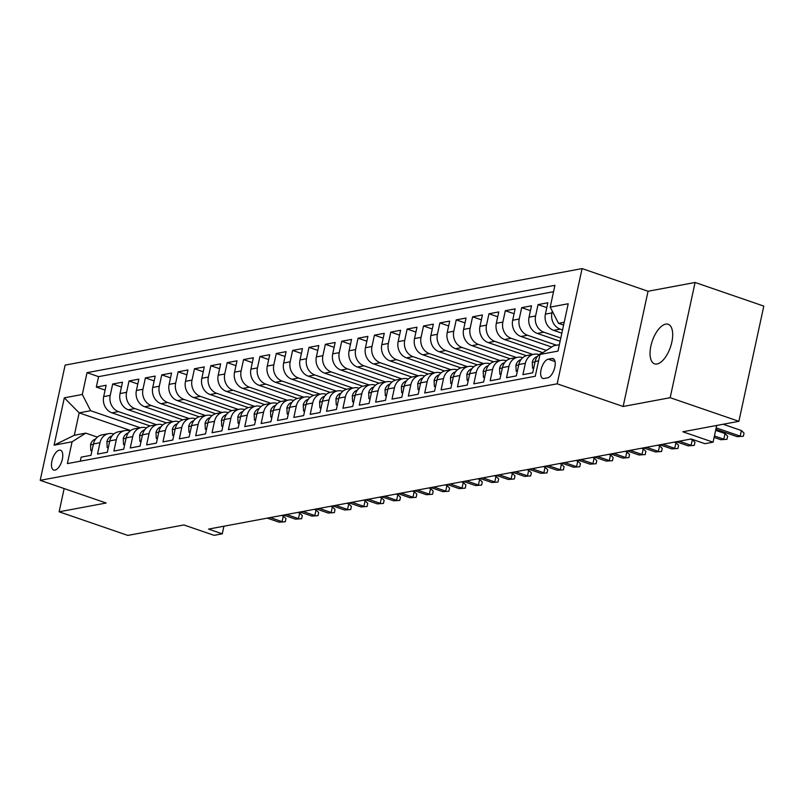 <?xml version="1.0" encoding="UTF-8"?>
<svg xmlns="http://www.w3.org/2000/svg" width="804" height="804" viewBox="0 0 804 804"><rect width="100%" height="100%" fill="white"/><g stroke="black" fill="none" stroke-linecap="round" stroke-linejoin="round"><path stroke-width="1.21" d="M657.059 363.991A20.914 9.578 -71 0 0 671.209 344.645A20.914 9.578 -71 0 0 668.164 324.283A20.914 9.578 -71 0 0 665.672 324.133A20.914 9.578 -71 0 0 651.521 343.479A20.914 9.578 -71 0 0 654.567 363.84A20.914 9.578 -71 0 0 657.059 363.991M54.973 470.109A10.462 4.784 -71 0 0 62.049 460.441A10.462 4.784 -71 0 0 60.521 450.25A10.462 4.784 -71 0 0 59.285 450.18A10.462 4.784 -71 0 0 52.21 459.848A10.462 4.784 -71 0 0 53.727 470.038A10.462 4.784 -71 0 0 54.973 470.109M582.096 268.586L65.114 365.116L40.2 480.34L557.182 383.809L582.096 268.586L648.054 291.259L623.14 406.482L670.174 397.699L695.088 282.475L648.054 291.259M695.088 282.475L763.8 306.093L738.886 421.316L682.857 431.778L713.088 442.17L716.696 425.467M64.149 488.571L59.124 511.796L127.836 535.414L183.875 524.952L214.105 535.343L222.286 533.816L223.924 526.218M670.174 397.699L738.886 421.316M80.289 461.194L81.164 457.144L90.983 455.315L93.435 443.949L99.987 442.723A13.075 11.256 -100.6 0 1 108.58 433.647A13.075 11.256 -100.6 0 1 113.665 434.049L113.736 434.07M99.987 442.723L97.525 454.089L107.344 452.26L109.796 440.893L116.339 439.667A13.075 11.256 -100.6 0 1 124.942 430.602A13.075 11.256 -100.6 0 1 130.027 430.994L130.097 431.014M116.339 439.667L113.887 451.034L123.705 449.205L126.158 437.838L132.7 436.612A13.075 11.256 -100.6 0 1 141.293 427.547A13.075 11.256 -100.6 0 1 146.388 427.939L146.459 427.959M132.7 436.612L130.248 447.979L140.057 446.15L142.519 434.783L149.062 433.557A13.075 11.256 -100.6 0 1 157.654 424.492A13.075 11.256 -100.6 0 1 162.75 424.884L162.81 424.904M149.062 433.557L146.609 444.924L156.418 443.094L158.88 431.728L165.423 430.512A13.075 11.256 -100.6 0 1 174.016 421.437A13.075 11.256 -100.6 0 1 179.111 421.829L179.171 421.849M165.423 430.512L162.961 441.878L172.78 440.039L175.242 428.673L181.784 427.457A13.075 11.256 -100.6 0 1 190.377 418.381A13.075 11.256 -100.6 0 1 195.472 418.773L195.533 418.794M181.784 427.457L179.322 438.823L189.141 436.984L191.603 425.617L198.146 424.401A13.075 11.256 -100.6 0 1 206.739 415.326A13.075 11.256 -100.6 0 1 211.834 415.718L211.894 415.738M198.146 424.401L195.684 435.768L205.502 433.929L207.955 422.562L214.507 421.346A13.075 11.256 -100.6 0 1 223.1 412.271A13.075 11.256 -100.6 0 1 228.195 412.663L228.256 412.683M214.507 421.346L212.045 432.713L221.864 430.874L224.316 419.507L230.869 418.291A13.075 11.256 -100.6 0 1 239.461 409.216A13.075 11.256 -100.6 0 1 244.547 409.608L244.617 409.628M230.869 418.291L228.406 429.658L238.225 427.818L240.677 416.452L247.22 415.236A13.075 11.256 -100.6 0 1 255.813 406.161A13.075 11.256 -100.6 0 1 260.908 406.553L260.978 406.583M247.22 415.236L244.768 426.602L254.587 424.763L257.039 413.397L263.581 412.181A13.075 11.256 -100.6 0 1 272.174 403.106A13.075 11.256 -100.6 0 1 277.269 403.497L277.34 403.528M263.581 412.181L261.129 423.547L270.938 421.708L273.4 410.341L279.943 409.125A13.075 11.256 -100.6 0 1 288.536 400.05A13.075 11.256 -100.6 0 1 293.631 400.442L293.691 400.472M279.943 409.125L277.491 420.492L287.299 418.663L289.762 407.296L296.304 406.07A13.075 11.256 -100.6 0 1 304.897 396.995A13.075 11.256 -100.6 0 1 309.992 397.387L310.053 397.417M296.304 406.07L293.842 417.437L303.661 415.608L306.123 404.241L312.666 403.015A13.075 11.256 -100.6 0 1 321.258 393.94A13.075 11.256 -100.6 0 1 326.354 394.342L326.414 394.362M312.666 403.015L310.203 414.382L320.022 412.552L322.484 401.186L329.027 399.96A13.075 11.256 -100.6 0 1 337.62 390.885A13.075 11.256 -100.6 0 1 342.715 391.287L342.775 391.307M329.027 399.96L326.565 411.326L336.384 409.497L338.836 398.131L345.388 396.905A13.075 11.256 -100.6 0 1 353.981 387.829A13.075 11.256 -100.6 0 1 359.066 388.231L359.137 388.252M345.388 396.905L342.926 408.271L352.745 406.442L355.197 395.076L361.74 393.849A13.075 11.256 -100.6 0 1 370.342 384.774A13.075 11.256 -100.6 0 1 375.428 385.176L375.498 385.196M361.74 393.849L359.287 405.216L369.106 403.387L371.559 392.02L378.101 390.794A13.075 11.256 -100.6 0 1 386.694 381.719A13.075 11.256 -100.6 0 1 391.789 382.121L391.86 382.141M378.101 390.794L375.649 402.161L385.468 400.332L387.92 388.965L394.462 387.739A13.075 11.256 -100.6 0 1 403.055 378.664A13.075 11.256 -100.6 0 1 408.151 379.066L408.221 379.086M394.462 387.739L392.01 399.106L401.819 397.276L404.281 385.91L410.824 384.684A13.075 11.256 -100.6 0 1 419.417 375.609A13.075 11.256 -100.6 0 1 424.512 376.011L424.572 376.031M410.824 384.684L408.372 396.05L418.18 394.221L420.643 382.855L427.185 381.629A13.075 11.256 -100.6 0 1 435.778 372.564A13.075 11.256 -100.6 0 1 440.873 372.955L440.934 372.976M427.185 381.629L424.723 392.995L434.542 391.166L437.004 379.8L443.547 378.573A13.075 11.256 -100.6 0 1 452.139 369.508A13.075 11.256 -100.6 0 1 457.235 369.9L457.295 369.92M443.547 378.573L441.084 389.94L450.903 388.111L453.366 376.744L459.908 375.518A13.075 11.256 -100.6 0 1 468.501 366.453A13.075 11.256 -100.6 0 1 473.596 366.845L473.656 366.865M459.908 375.518L457.446 386.885L467.265 385.056L469.717 373.689L476.269 372.473A13.075 11.256 -100.6 0 1 484.862 363.398A13.075 11.256 -100.6 0 1 489.948 363.79L490.018 363.81M476.269 372.473L473.807 383.84L483.626 382L486.078 370.634L492.621 369.418A13.075 11.256 -100.6 0 1 501.224 360.343A13.075 11.256 -100.6 0 1 506.309 360.735L506.379 360.755M492.621 369.418L490.169 380.784L499.987 378.945L502.44 367.579L508.982 366.363A13.075 11.256 -100.6 0 1 517.575 357.288A13.075 11.256 -100.6 0 1 522.67 357.679L522.741 357.7M508.982 366.363L506.53 377.729L516.349 375.89L518.801 364.524L525.344 363.307A13.075 11.256 -100.6 0 1 533.936 354.232A13.075 11.256 -100.6 0 1 539.032 354.624L539.102 354.644M525.344 363.307L522.891 374.674L532.7 372.835L535.162 361.468A13.075 11.256 -100.6 0 1 542.891 352.604M561.845 333.178L553.695 330.374A13.075 11.256 -100.6 0 1 545.393 314.133L547.856 302.766L538.037 304.605L546.81 307.62M560.097 341.248L537.333 333.429A13.075 11.256 79.4 0 1 529.032 317.188L531.494 305.821L521.675 307.661L530.449 310.676M551.675 347.037L520.972 336.484A13.075 11.256 79.4 0 1 512.681 320.243L515.133 308.877L505.314 310.716L514.088 313.721M542.75 352.644L504.621 339.539A13.075 11.256 79.4 0 1 496.319 323.298L498.771 311.932L488.953 313.771L497.726 316.776M526.389 355.7L488.259 342.594A13.075 11.256 79.4 0 1 479.958 326.354L482.41 314.987L472.601 316.816L481.365 319.831M510.027 358.755L471.898 345.65A13.075 11.256 79.4 0 1 463.596 329.409L466.049 318.042L456.24 319.871L465.003 322.886M493.666 361.81L455.536 348.695A13.075 11.256 79.4 0 1 447.235 332.464L449.697 321.097L439.878 322.927L448.642 325.942M477.305 364.865L439.175 351.75A13.075 11.256 79.4 0 1 430.874 335.519L433.336 324.153L423.517 325.982L432.281 328.997M460.943 367.92L422.814 354.805A13.075 11.256 79.4 0 1 414.512 338.574L416.974 327.208L407.156 329.037L415.929 332.052M444.582 370.976L406.452 357.86A13.075 11.256 79.4 0 1 398.151 341.63L400.613 330.263L390.794 332.092L399.568 335.107M428.23 374.021L390.091 360.916A13.075 11.256 79.4 0 1 381.799 344.685L384.252 333.318L374.433 335.147L383.206 338.162M411.869 377.076L373.739 363.971A13.075 11.256 79.4 0 1 365.438 347.74L367.89 336.373L358.071 338.203L366.845 341.218M395.508 380.131L357.378 367.026A13.075 11.256 79.4 0 1 349.077 350.795L351.529 339.429L341.72 341.258L350.484 344.273M379.146 383.186L341.017 370.081A13.075 11.256 79.4 0 1 332.715 353.85L335.167 342.484L325.359 344.313L334.122 347.328M362.785 386.242L324.655 373.136A13.075 11.256 79.4 0 1 316.354 356.906L318.816 345.539L308.997 347.368L317.761 350.383M346.423 389.297L308.294 376.192A13.075 11.256 79.4 0 1 299.992 359.961L302.455 348.594L292.636 350.423L301.399 353.438M330.062 392.352L291.932 379.247A13.075 11.256 79.4 0 1 283.631 363.016L286.093 351.649L276.274 353.479L285.048 356.494M313.701 395.407L275.571 382.302A13.075 11.256 79.4 0 1 267.27 366.061L269.732 354.695L259.913 356.534L268.687 359.549M297.349 398.462L259.21 385.357A13.075 11.256 79.4 0 1 250.918 369.116L253.371 357.75L243.552 359.589L252.325 362.604M280.988 401.518L242.858 388.412A13.075 11.256 79.4 0 1 234.557 372.172L237.009 360.805L227.19 362.644L235.964 365.659M264.627 404.573L226.497 391.468A13.075 11.256 79.4 0 1 218.196 375.227L220.648 363.86L210.839 365.699L219.603 368.714M248.265 407.628L210.135 394.523A13.075 11.256 79.4 0 1 201.834 378.282L204.286 366.915L194.478 368.755L203.241 371.77M231.904 410.683L193.774 397.578A13.075 11.256 79.4 0 1 185.473 381.337L187.935 369.971L178.116 371.81L186.88 374.815M215.542 413.738L177.413 400.633A13.075 11.256 79.4 0 1 169.111 384.392L171.574 373.026L161.755 374.865L170.518 377.87M199.181 416.794L161.051 403.688A13.075 11.256 79.4 0 1 152.75 387.448L155.212 376.081L145.393 377.91L154.167 380.925M182.83 419.849L144.69 406.744A13.075 11.256 79.4 0 1 136.389 390.503L138.851 379.136L129.032 380.965L137.806 383.98M166.468 422.904L128.328 409.789A13.075 11.256 79.4 0 1 120.037 393.558L122.489 382.191L112.671 384.021L121.444 387.036M713.088 442.17L704.907 443.697L691.169 438.974L208.537 529.092L222.286 533.816M551.815 358.514L548.217 359.187A10.13 4.633 -71 0 0 541.363 368.554A10.13 4.633 -71 0 0 542.841 378.423A10.13 4.633 -71 0 0 544.047 378.493L547.645 377.82A10.13 4.633 -71 0 0 554.499 368.453A10.13 4.633 -71 0 0 553.021 358.584A10.13 4.633 -71 0 0 551.815 358.514L554.016 359.267M130.67 430.552L79.164 412.854L74.31 435.276L85.767 433.135L72.079 441.808L67.365 463.606L535.263 376.252L539.976 354.453L553.665 345.77L559.353 344.705M72.079 441.808L54.079 445.175L64.32 397.839L82.309 394.473L87.023 372.674L554.931 285.319L550.217 307.118L568.207 303.751L557.976 351.087L539.976 354.453M156.539 424.693L118.52 411.628A13.075 11.256 -100.6 0 1 110.218 395.387L112.671 384.021M150.107 425.959L111.977 412.844L118.52 411.628M172.9 421.638L134.881 408.573A13.075 11.256 -100.6 0 1 126.58 392.332L129.032 380.965M189.262 418.582L151.242 405.517A13.075 11.256 -100.6 0 1 142.941 389.277L145.393 377.91M205.623 415.537L167.594 402.462A13.075 11.256 -100.6 0 1 159.292 386.232L161.755 374.865M221.984 412.482L183.955 399.407A13.075 11.256 -100.6 0 1 175.654 383.176L178.116 371.81M238.346 409.427L200.317 396.352A13.075 11.256 -100.6 0 1 192.015 380.121L194.478 368.755M254.707 406.372L216.678 393.297A13.075 11.256 -100.6 0 1 208.377 377.066L210.839 365.699M271.059 403.317L233.039 390.241A13.075 11.256 -100.6 0 1 224.738 374.011L227.19 362.644M287.42 400.261L249.401 387.186A13.075 11.256 -100.6 0 1 241.099 370.956L243.552 359.589M303.781 397.206L265.762 384.131A13.075 11.256 -100.6 0 1 257.461 367.9L259.913 356.534M320.143 394.151L282.114 381.076A13.075 11.256 -100.6 0 1 273.822 364.845L276.274 353.479M336.504 391.096L298.475 378.021A13.075 11.256 -100.6 0 1 290.174 361.79L292.636 350.423M352.866 388.041L314.836 374.965A13.075 11.256 -100.6 0 1 306.535 358.735L308.997 347.368M369.227 384.985L331.198 371.92A13.075 11.256 -100.6 0 1 322.896 355.68L325.359 344.313M385.588 381.93L347.559 368.865A13.075 11.256 -100.6 0 1 339.258 352.624L341.72 341.258M401.94 378.875L363.921 365.81A13.075 11.256 -100.6 0 1 355.619 349.569L358.071 338.203M418.301 375.82L380.282 362.755A13.075 11.256 -100.6 0 1 371.981 346.514L374.433 335.147M434.662 372.765L396.643 359.7A13.075 11.256 -100.6 0 1 388.342 343.459L390.794 332.092M451.024 369.709L412.995 356.644A13.075 11.256 -100.6 0 1 404.703 340.404L407.156 329.037M467.385 366.654L429.356 353.589A13.075 11.256 -100.6 0 1 421.055 337.348L423.517 325.982M483.747 363.599L445.717 350.534A13.075 11.256 -100.6 0 1 437.416 334.293L439.878 322.927M500.108 360.544L462.079 347.479A13.075 11.256 -100.6 0 1 453.778 331.238L456.24 319.871M516.469 357.499L478.44 344.424A13.075 11.256 -100.6 0 1 470.139 328.193L472.601 316.816M532.821 354.443L494.802 341.368A13.075 11.256 -100.6 0 1 486.5 325.138L488.953 313.771M546.348 350.413L511.163 338.313A13.075 11.256 -100.6 0 1 502.862 322.082L505.314 310.716M556.539 345.238L527.524 335.258A13.075 11.256 -100.6 0 1 519.223 319.027L521.675 307.661M560.8 338.022L543.876 332.203A13.075 11.256 -100.6 0 1 535.585 315.972L538.037 304.605M562.549 329.941L560.237 329.148A13.075 11.256 -100.6 0 1 551.936 312.917L552.308 311.208M553.544 291.691L98.57 376.644L96.319 387.076L105.083 390.091M111.977 412.844A13.075 11.256 79.4 0 1 103.676 396.613L106.128 385.247L96.319 387.076M85.767 433.135L97.374 437.125M564.197 322.283L558.509 323.349L550.217 307.118M563.594 325.097L558.509 323.349M623.14 406.482L557.182 383.809M59.124 511.796L106.158 503.013L40.2 480.34M140.177 427.748L90.611 410.713L79.164 412.854L64.32 397.839M533.936 354.232L527.394 355.448A13.075 11.256 79.4 0 0 518.801 364.524M517.575 357.288L511.032 358.504A13.075 11.256 79.4 0 0 502.44 367.579M501.224 360.343L494.671 361.559A13.075 11.256 79.4 0 0 486.078 370.634M484.862 363.398L478.32 364.614A13.075 11.256 79.4 0 0 469.717 373.689M468.501 366.453L461.958 367.669A13.075 11.256 79.4 0 0 453.366 376.744M452.139 369.508L445.597 370.724A13.075 11.256 79.4 0 0 437.004 379.8M435.778 372.564L429.236 373.78A13.075 11.256 79.4 0 0 420.643 382.855M419.417 375.609L412.874 376.835A13.075 11.256 79.4 0 0 404.281 385.91M403.055 378.664L396.513 379.89A13.075 11.256 79.4 0 0 387.92 388.965M386.694 381.719L380.151 382.945A13.075 11.256 79.4 0 0 371.559 392.02M370.342 384.774L363.79 386A13.075 11.256 79.4 0 0 355.197 395.076M353.981 387.829L347.439 389.056A13.075 11.256 79.4 0 0 338.836 398.131M337.62 390.885L331.077 392.111A13.075 11.256 79.4 0 0 322.484 401.186M321.258 393.94L314.716 395.166A13.075 11.256 79.4 0 0 306.123 404.241M304.897 396.995L298.354 398.221A13.075 11.256 79.4 0 0 289.762 407.296M288.536 400.05L281.993 401.276A13.075 11.256 79.4 0 0 273.4 410.341M272.174 403.106L265.632 404.332A13.075 11.256 79.4 0 0 257.039 413.397M255.813 406.161L249.27 407.387A13.075 11.256 79.4 0 0 240.677 416.452M239.461 409.216L232.909 410.432A13.075 11.256 79.4 0 0 224.316 419.507M223.1 412.271L216.557 413.487A13.075 11.256 79.4 0 0 207.955 422.562M206.739 415.326L200.196 416.542A13.075 11.256 79.4 0 0 191.603 425.617M190.377 418.381L183.835 419.598A13.075 11.256 79.4 0 0 175.242 428.673M174.016 421.437L167.473 422.653A13.075 11.256 79.4 0 0 158.88 431.728M157.654 424.492L151.112 425.708A13.075 11.256 79.4 0 0 142.519 434.783M141.293 427.547L134.75 428.763A13.075 11.256 79.4 0 0 126.158 437.838M124.942 430.602L118.389 431.818A13.075 11.256 79.4 0 0 109.796 440.893M98.57 376.644L87.023 372.674M82.309 394.473L90.611 410.713M108.58 433.647L102.028 434.874A13.075 11.256 79.4 0 0 93.435 443.949M54.079 445.175L74.31 435.276M716.183 427.879L740.182 436.13L741.389 430.522L744.042 433.115L743.368 436.23L737.238 436.672L715.861 429.336M741.389 430.522L723.168 424.261M743.368 436.23L737.238 436.672M533.766 367.93L532.56 368.162L532.268 362.242A8.663 7.457 -100.6 0 1 537.363 356.514M714.434 435.959L723.821 439.185L725.027 433.577L727.68 436.17L727.007 439.285L720.876 439.728L714.113 437.406M725.027 433.577L715.64 430.351M727.007 439.285L720.876 439.728M532.56 368.162L533.635 368.533M517.404 370.986L516.198 371.217L515.907 365.297A8.663 7.457 -100.6 0 1 521.002 359.569M516.198 371.217L517.274 371.589M501.043 374.041L499.837 374.272L499.545 368.353A8.663 7.457 -100.6 0 1 504.641 362.624M679.219 441.205L691.098 445.295L692.314 439.687L694.957 442.28L694.284 445.396L688.154 445.838L676.275 441.758M692.314 439.687L690.576 439.084M694.284 445.396L688.154 445.838M499.837 374.272L500.912 374.644M484.681 377.096L483.475 377.327L483.184 371.398A8.663 7.457 -100.6 0 1 488.279 365.679M662.858 444.26L674.737 448.341L675.953 442.743L678.596 445.336L677.923 448.451L671.792 448.893L659.913 444.813M675.953 442.743L674.214 442.14M677.923 448.451L671.792 448.893M483.475 377.327L484.551 377.699M468.32 380.151L467.114 380.382L466.822 374.453A8.663 7.457 -100.6 0 1 471.928 368.734M646.496 447.315L658.375 451.396L659.592 445.798L662.235 448.391L661.561 451.506L655.431 451.948L643.552 447.868M659.592 445.798L657.853 445.195M661.561 451.506L655.431 451.948M467.114 380.382L468.199 380.754M451.969 383.206L450.753 383.438L450.471 377.508A8.663 7.457 -100.6 0 1 455.566 371.79M630.145 450.371L642.014 454.451L643.23 448.853L645.883 451.446L645.21 454.561L639.069 455.004L627.2 450.923M643.23 448.853L641.491 448.25M645.21 454.561L639.069 455.004M450.753 383.438L451.838 383.809M435.607 386.262L434.391 386.493L434.11 380.563A8.663 7.457 -100.6 0 1 439.205 374.845M613.784 453.426L625.653 457.506L626.869 451.908L629.522 454.501L628.849 457.617L622.708 458.059L610.839 453.979M626.869 451.908L625.13 451.305M628.849 457.617L622.708 458.059M434.391 386.493L435.477 386.865M419.246 389.317L418.04 389.548L417.748 383.619A8.663 7.457 -100.6 0 1 422.844 377.9M597.422 456.481L609.301 460.561L610.507 454.963L613.161 457.556L612.487 460.672L606.357 461.114L594.478 457.034M610.507 454.963L608.769 454.361M612.487 460.672L606.357 461.114M418.04 389.548L419.115 389.91M402.884 392.372L401.678 392.603L401.387 386.674A8.663 7.457 -100.6 0 1 406.482 380.955M581.061 459.536L592.94 463.617L594.146 458.009L596.799 460.612L596.126 463.727L589.995 464.169L578.116 460.089M594.146 458.009L592.417 457.416M596.126 463.727L589.995 464.169M401.678 392.603L402.754 392.965M386.523 395.427L385.317 395.648L385.026 389.729A8.663 7.457 -100.6 0 1 390.121 384.01M564.699 462.591L576.579 466.672L577.785 461.064L580.438 463.667L579.764 466.782L573.634 467.224L561.755 463.144M577.785 461.064L576.056 460.471M579.764 466.782L573.634 467.224M385.317 395.648L386.392 396.02M370.162 398.482L368.956 398.704L368.664 392.784A8.663 7.457 -100.6 0 1 373.759 387.066M548.338 465.647L560.217 469.727L561.433 464.119L564.076 466.722L563.403 469.837L557.272 470.28L545.393 466.199M561.433 464.119L559.695 463.526M563.403 469.837L557.272 470.28M368.956 398.704L370.031 399.075M353.8 401.538L352.594 401.759L352.303 395.839A8.663 7.457 -100.6 0 1 357.408 390.111M531.977 468.702L543.856 472.782L545.072 467.174L547.715 469.777L547.042 472.883L540.911 473.335L529.032 469.255M545.072 467.174L543.333 466.581M547.042 472.883L540.911 473.335M352.594 401.759L353.67 402.131M337.439 404.593L336.233 404.814L335.951 398.895A8.663 7.457 -100.6 0 1 341.047 393.166M515.615 471.757L527.494 475.837L528.71 470.229L531.354 472.832L530.68 475.938L524.55 476.39L512.671 472.31M528.71 470.229L526.972 469.636M530.68 475.938L524.55 476.39M336.233 404.814L337.318 405.186M321.087 407.648L319.871 407.869L319.59 401.95A8.663 7.457 -100.6 0 1 324.685 396.221M499.264 474.812L511.133 478.893L512.349 473.285L515.002 475.888L514.329 478.993L508.188 479.445L496.319 475.355M512.349 473.285L510.61 472.692M514.329 478.993L508.188 479.445M319.871 407.869L320.957 408.241M304.726 410.703L303.51 410.924L303.229 405.005A8.663 7.457 -100.6 0 1 308.324 399.276M482.902 477.867L494.772 481.948L495.988 476.34L498.641 478.933L497.967 482.048L491.827 482.5L479.958 478.41M495.988 476.34L494.249 475.747M497.967 482.048L491.827 482.5M303.51 410.924L304.595 411.296M288.365 413.758L287.159 413.98L286.867 408.06A8.663 7.457 -100.6 0 1 291.963 402.332M466.541 480.923L478.42 485.003L479.626 479.395L482.279 481.988L481.606 485.103L475.476 485.556L463.596 481.465M479.626 479.395L477.888 478.802M481.606 485.103L475.476 485.556M287.159 413.98L288.234 414.351M272.003 416.814L270.797 417.035L270.506 411.115A8.663 7.457 -100.6 0 1 275.601 405.387M450.18 483.978L462.059 488.058L463.265 482.45L465.918 485.043L465.245 488.159L459.114 488.611L447.235 484.521M463.265 482.45L461.536 481.857M465.245 488.159L459.114 488.611M270.797 417.035L271.873 417.407M255.642 419.869L254.436 420.09L254.144 414.171A8.663 7.457 -100.6 0 1 259.24 408.442M433.818 487.033L445.697 491.113L446.903 485.505L449.557 488.098L448.883 491.214L442.753 491.656L430.874 487.576M446.903 485.505L445.175 484.912M448.883 491.214L442.753 491.656M254.436 420.09L255.511 420.462M239.28 422.924L238.074 423.145L237.783 417.226A8.663 7.457 -100.6 0 1 242.878 411.497M417.457 490.078L429.336 494.169L430.552 488.561L433.195 491.154L432.522 494.269L426.391 494.711L414.512 490.631M430.552 488.561L428.813 487.968M432.522 494.269L426.391 494.711M238.074 423.145L239.15 423.517M222.919 425.969L221.713 426.2L221.422 420.281A8.663 7.457 -100.6 0 1 226.527 414.552M401.095 493.133L412.975 497.224L414.191 491.616L416.834 494.209L416.16 497.324L410.03 497.766L398.151 493.686M414.191 491.616L412.452 491.023M416.16 497.324L410.03 497.766M221.713 426.2L222.788 426.572M206.558 429.024L205.352 429.256L205.07 423.336A8.663 7.457 -100.6 0 1 210.166 417.608M384.734 496.189L396.613 500.279L397.829 494.671L400.472 497.264L399.799 500.379L393.669 500.822L381.789 496.741M397.829 494.671L396.091 494.068M399.799 500.379L393.669 500.822M205.352 429.256L206.437 429.627M190.206 432.08L188.99 432.311L188.709 426.391A8.663 7.457 -100.6 0 1 193.804 420.663M368.383 499.244L380.252 503.334L381.468 497.726L384.121 500.319L383.448 503.435L377.307 503.877L365.438 499.797M381.468 497.726L379.729 497.123M383.448 503.435L377.307 503.877M188.99 432.311L190.076 432.683M173.845 435.135L172.629 435.366L172.347 429.436A8.663 7.457 -100.6 0 1 177.443 423.718M352.021 502.299L363.89 506.389L365.106 500.781L367.76 503.374L367.086 506.49L360.946 506.932L349.077 502.852M365.106 500.781L363.368 500.178M367.086 506.49L360.946 506.932M172.629 435.366L173.714 435.738M157.483 438.19L156.277 438.421L155.986 432.492A8.663 7.457 -100.6 0 1 161.081 426.773M335.66 505.354L347.539 509.434L348.745 503.837L351.398 506.43L350.725 509.545L344.594 509.987L332.715 505.907M348.745 503.837L347.006 503.234M350.725 509.545L344.594 509.987M156.277 438.421L157.353 438.793M141.122 441.245L139.916 441.476L139.625 435.547A8.663 7.457 -100.6 0 1 144.72 429.828M319.299 508.409L331.178 512.49L332.384 506.892L335.037 509.485L334.363 512.6L328.233 513.042L316.354 508.962M332.384 506.892L330.655 506.289M334.363 512.6L328.233 513.042M139.916 441.476L140.991 441.848M124.761 444.3L123.555 444.532L123.263 438.602A8.663 7.457 -100.6 0 1 128.359 432.884M302.937 511.465L314.816 515.545L316.022 509.947L318.675 512.54L318.002 515.655L311.872 516.098L299.992 512.017M316.022 509.947L314.294 509.344M318.002 515.655L311.872 516.098M123.555 444.532L124.63 444.903M108.399 447.356L107.193 447.587L106.902 441.657A8.663 7.457 -100.6 0 1 111.997 435.939M286.576 514.52L298.455 518.6L299.671 513.002L302.314 515.595L301.641 518.711L295.51 519.153L283.631 515.073M299.671 513.002L297.932 512.399M301.641 518.711L295.51 519.153M107.193 447.587L108.269 447.949M92.038 450.411L90.832 450.642L90.54 444.712A8.663 7.457 -100.6 0 1 95.646 438.994M270.214 517.575L282.093 521.655L283.309 516.047L285.953 518.65L285.279 521.766L279.149 522.208L267.27 518.128M283.309 516.047L281.571 515.454M285.279 521.766L279.149 522.208M90.832 450.642L91.907 451.004M128.328 409.789L134.881 408.573M144.69 406.744L151.242 405.517M161.051 403.688L167.594 402.462M177.413 400.633L183.955 399.407M193.774 397.578L200.317 396.352M210.135 394.523L216.678 393.297M226.497 391.468L233.039 390.241M242.858 388.412L249.401 387.186M259.21 385.357L265.762 384.131M275.571 382.302L282.114 381.076M291.932 379.247L298.475 378.021M308.294 376.192L314.836 374.965M324.655 373.136L331.198 371.92M341.017 370.081L347.559 368.865M357.378 367.026L363.921 365.81M373.739 363.971L380.282 362.755M390.091 360.916L396.643 359.7M406.452 357.86L412.995 356.644M422.814 354.805L429.356 353.589M439.175 351.75L445.717 350.534M455.536 348.695L462.079 347.479M471.898 345.65L478.44 344.424M488.259 342.594L494.802 341.368M504.621 339.539L511.163 338.313M520.972 336.484L527.524 335.258M537.333 333.429L543.876 332.203M553.695 330.374L560.237 329.148M545.393 314.133L551.936 312.917M103.676 396.613L110.218 395.387M120.037 393.558L126.58 392.332M136.389 390.503L142.941 389.277M152.75 387.448L159.292 386.232M169.111 384.392L175.654 383.176M185.473 381.337L192.015 380.121M201.834 378.282L208.377 377.066M218.196 375.227L224.738 374.011M234.557 372.172L241.099 370.956M250.918 369.116L257.461 367.9M267.27 366.061L273.822 364.845M283.631 363.016L290.174 361.79M299.992 359.961L306.535 358.735M316.354 356.906L322.896 355.68M332.715 353.85L339.258 352.624M349.077 350.795L355.619 349.569M365.438 347.74L371.981 346.514M381.799 344.685L388.342 343.459M398.151 341.63L404.703 340.404M414.512 338.574L421.055 337.348M430.874 335.519L437.416 334.293M447.235 332.464L453.778 331.238M463.596 329.409L470.139 328.193M479.958 326.354L486.5 325.138M496.319 323.298L502.862 322.082M512.681 320.243L519.223 319.027M529.032 317.188L535.585 315.972M535.162 361.468L538.6 360.825M555.021 361.529L548.217 359.187M532.278 362.383L535.082 361.86M515.917 365.438L518.721 364.916M499.555 368.493L502.359 367.971M483.194 371.548L485.998 371.026M466.833 374.604L469.636 374.081M450.471 377.659L453.275 377.136M434.11 380.714L436.914 380.191M417.748 383.769L420.552 383.247M401.397 386.824L404.201 386.302M385.036 389.88L387.84 389.357M368.674 392.935L371.478 392.412M352.313 395.99L355.117 395.467M335.951 399.045L338.755 398.523M319.59 402.1L322.394 401.578M303.229 405.156L306.033 404.633M286.867 408.211L289.671 407.678M270.516 411.256L273.32 410.733M254.154 414.311L256.958 413.789M237.793 417.366L240.597 416.844M221.432 420.422L224.236 419.899M205.07 423.477L207.874 422.954M188.709 426.532L191.513 426.009M172.347 429.587L175.151 429.065M155.996 432.642L158.79 432.12M139.635 435.698L142.439 435.175M123.273 438.753L126.077 438.23M106.912 441.808L109.716 441.285M90.55 444.863L93.354 444.341"/></g></svg>
